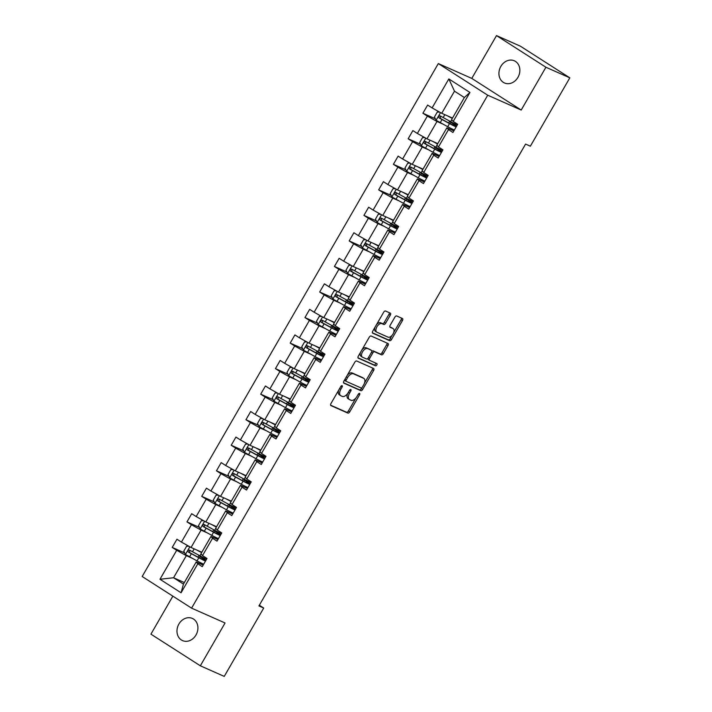 <?xml version="1.0" encoding="UTF-8"?>
<svg xmlns="http://www.w3.org/2000/svg" width="712" height="712" viewBox="0 0 712 712"><rect width="100%" height="100%" fill="white"/><g stroke="black" fill="none" stroke-linecap="round" stroke-linejoin="round"><path stroke-width="1.07" d="M342.098 385.664A1.299 0.712 122.6 0 0 340.799 386.491L330.938 403.57A1.86 1.015 122.6 0 0 330.875 405.555A1.86 1.015 122.6 0 0 330.947 405.591L347.848 413.085A1.86 1.015 122.6 0 0 349.717 411.892L359.569 394.822A1.299 0.712 122.6 0 0 359.613 393.433A1.299 0.712 122.6 0 0 359.56 393.407A1.299 0.712 122.6 0 0 358.261 394.234L356.979 396.45A5.954 3.257 122.6 0 1 351.007 400.26L349.601 399.637A5.954 3.257 122.6 0 1 349.361 399.503A5.954 3.257 122.6 0 1 349.565 393.158L350.838 390.95A1.299 0.712 122.6 0 0 350.882 389.562A1.299 0.712 122.6 0 0 350.829 389.535A1.299 0.712 122.6 0 0 349.53 390.363L348.248 392.579A5.954 3.257 122.6 0 1 342.276 396.388L340.87 395.765A5.954 3.257 122.6 0 1 340.63 395.632A5.954 3.257 122.6 0 1 340.834 389.286L342.107 387.079A1.299 0.712 122.6 0 0 342.152 385.69A1.299 0.712 122.6 0 0 342.098 385.664M500.848 66.412A12.131 10.11 -66.1 0 0 504.479 82.975A12.131 10.11 -66.1 0 0 517.944 77.359A12.131 10.11 -66.1 0 0 514.313 60.796A12.131 10.11 -66.1 0 0 500.848 66.412M178.899 624.041A12.131 10.11 -66.1 0 0 182.53 640.604A12.131 10.11 -66.1 0 0 195.996 634.988A12.131 10.11 -66.1 0 0 192.365 618.425A12.131 10.11 -66.1 0 0 178.899 624.041M390.301 315.149A1.86 1.015 122.6 0 0 390.363 313.164A1.86 1.015 122.6 0 0 390.292 313.12L385.548 311.019A1.86 1.015 122.6 0 0 383.688 312.212L372.732 331.178A1.86 1.015 122.6 0 0 372.67 333.154A1.86 1.015 122.6 0 0 372.75 333.198L389.642 340.692A1.86 1.015 122.6 0 0 391.511 339.499L402.458 320.534A1.86 1.015 122.6 0 0 402.52 318.549A1.86 1.015 122.6 0 0 402.449 318.513L396.718 315.977A1.86 1.015 122.6 0 0 394.857 317.16L390.167 325.277A1.86 1.015 122.6 0 0 390.105 327.262A1.86 1.015 122.6 0 0 390.176 327.306L393.024 328.561A4.975 2.723 122.6 0 1 393.22 328.668A4.975 2.723 122.6 0 1 392.944 334.151A4.975 2.723 122.6 0 1 388.058 337.159L376.933 332.228A4.975 2.723 122.6 0 1 376.728 332.121A4.975 2.723 122.6 0 1 377.013 326.639A4.975 2.723 122.6 0 1 381.899 323.631L383.75 324.45A1.86 1.015 122.6 0 0 385.619 323.257L390.301 315.149L388.966 314.295A1.86 1.015 122.6 0 0 389.295 312.684M521.202 110.049L545.917 67.239L569.822 77.839L520.419 46.2L496.504 35.6L471.789 78.409L438.316 63.573L487.729 95.212L521.202 110.049L471.789 78.409M172.865 596.158L150.926 634.161L200.339 665.8L225.054 622.982L191.581 608.146L487.729 95.212M200.339 665.8L224.244 676.4L263.716 608.048L259.328 605.236M569.822 77.839L530.36 146.191L525.581 144.073L258.928 605.93L263.716 608.048M356.694 361.002A1.86 1.015 122.6 0 0 354.825 362.185L343.878 381.151A1.86 1.015 122.6 0 0 343.816 383.136A1.86 1.015 122.6 0 0 343.896 383.172L360.788 390.666A1.86 1.015 122.6 0 0 362.657 389.473L373.604 370.516A1.86 1.015 122.6 0 0 373.667 368.531A1.86 1.015 122.6 0 0 373.595 368.487L356.694 361.002M358.305 356.16L369.261 337.203A1.86 1.015 122.6 0 1 371.121 336.011L388.022 343.504A1.86 1.015 122.6 0 1 388.093 343.54A1.86 1.015 122.6 0 1 388.031 345.525L383.35 353.642A1.86 1.015 122.6 0 1 381.481 354.834L374.628 351.79A1.86 1.015 122.6 0 0 372.759 352.983L369.653 358.367A1.86 1.015 122.6 0 0 369.59 360.352A1.86 1.015 122.6 0 0 369.662 360.388L376.799 363.556A1.299 0.712 122.6 0 1 376.853 363.583A1.299 0.712 122.6 0 1 376.773 365.016A1.299 0.712 122.6 0 1 375.5 365.808L358.323 358.189A1.86 1.015 122.6 0 1 358.243 358.145A1.86 1.015 122.6 0 1 358.305 356.16M545.917 67.239L496.504 35.6M453.206 121.423L451.613 119.616L464.366 97.517L469.929 92.453L453.206 121.423L457.674 124.289L452.948 132.476L448.48 129.611L438.458 146.966L442.926 149.832L438.2 158.02L433.733 155.154L423.711 172.509L428.188 175.375L423.462 183.562L418.985 180.697L408.964 198.052L413.441 200.909L408.715 209.097L404.238 206.231L394.217 223.586L398.693 226.452L393.967 234.64L389.491 231.774L379.469 249.129L383.946 251.995L379.22 260.183L374.743 257.317L364.731 274.672L369.199 277.538L364.473 285.717L360.005 282.851L349.984 300.206L354.46 303.072L349.734 311.26L345.258 308.394L335.236 325.749L339.713 328.615L334.987 336.803L330.51 333.937L320.489 351.292L324.966 354.158L320.24 362.337L315.763 359.471L305.742 376.826L310.218 379.692L305.493 387.88L301.016 385.014L291.003 402.369L295.471 405.235L290.745 413.423L286.277 410.557L276.256 427.912L280.724 430.778L275.998 438.957L271.53 436.1L261.509 453.446L265.985 456.312L261.26 464.5L256.783 461.634L246.761 478.989L251.238 481.855L246.512 490.043L242.035 487.177L232.014 504.532L236.491 507.398L231.765 515.586L227.288 512.72L217.276 530.075L221.744 532.932L217.018 541.12L212.541 538.254L202.528 555.609L206.996 558.475L202.27 566.663L197.803 563.797L181.07 592.776L159.969 579.265L176.701 550.287L172.224 547.421L176.95 539.233L181.427 542.099L191.448 524.744L186.971 521.878L191.697 513.699L196.174 516.556L206.195 499.21L201.719 496.344L206.444 488.156L210.921 491.022L220.934 473.667L216.466 470.801L221.192 462.613L225.66 465.479L235.681 448.124L231.204 445.258L235.939 437.079L240.407 439.936L250.428 422.581L245.952 419.724L250.677 411.536L255.154 414.402L265.175 397.047L260.699 394.181L265.425 385.993L269.901 388.859L279.923 371.504L275.446 368.638L280.172 360.45L284.649 363.316L294.661 345.961L290.193 343.104L294.919 334.916L299.387 337.782L309.409 320.427L304.941 317.561L309.667 309.373L314.134 312.239L324.156 294.884L319.679 292.018L324.405 283.83L328.882 286.696L338.903 269.341L334.426 266.475L339.152 258.296L343.629 261.162L353.65 243.807L349.174 240.941L353.9 232.753L358.376 235.619L368.389 218.264L363.921 215.398L368.647 207.21L373.124 210.076L383.136 192.721L378.668 189.855L383.394 181.676L387.862 184.533L397.883 167.186L393.407 164.321L398.133 156.133L402.609 158.999L412.631 141.644L408.154 138.778L412.88 130.59L417.357 133.456L427.378 116.1L422.901 113.235L427.627 105.056L432.104 107.913L448.836 78.934L469.929 92.453M438.316 63.573L142.178 576.506L191.581 608.146M437.755 143.61L426.978 138.831L436.999 121.476L442.535 123.933M436.999 121.476L427.378 116.1M426.978 138.831L417.357 133.456M438.458 146.966L436.865 145.159L446.887 127.804L448.48 129.611M453.864 130.901L446.887 127.804M423.017 169.145L412.239 164.365L422.252 147.019L427.787 149.467M422.252 147.019L412.631 141.644M412.239 164.365L402.609 158.999M423.711 172.509L422.118 170.693L432.139 153.347L433.733 155.154M439.117 156.435L432.139 153.347M408.27 194.688L397.492 189.908L407.513 172.553L413.049 175.01M407.513 172.553L397.883 167.186M397.492 189.908L387.862 184.533M408.964 198.052L407.371 196.236L417.392 178.881L418.985 180.697M424.37 181.978L417.392 178.881M393.522 220.231L382.745 215.451L392.766 198.096L398.302 200.553M392.766 198.096L383.136 192.721M382.745 215.451L373.124 210.076M394.217 223.586L392.623 221.779L402.645 204.424L404.238 206.231M409.623 207.521L402.645 204.424M378.775 245.765L367.997 240.994L378.019 223.639L383.554 226.087M378.019 223.639L368.389 218.264M367.997 240.994L358.376 235.619M379.469 249.129L377.885 247.322L387.898 229.967L389.491 231.774M394.875 233.055L387.898 229.967M364.028 271.308L353.25 266.528L363.271 249.173L368.807 251.63M363.271 249.173L353.65 243.807M353.25 266.528L343.629 261.162M364.731 274.672L363.138 272.856L373.159 255.501L374.743 257.317M380.137 258.598L373.159 255.501M349.281 296.851L338.512 292.071L348.524 274.716L354.06 277.173M348.524 274.716L338.903 269.341M338.512 292.071L328.882 286.696M349.984 300.206L348.39 298.399L358.412 281.044L360.005 282.851M365.389 284.141L358.412 281.044M334.542 322.394L323.764 317.614L333.786 300.259L339.321 302.707M333.786 300.259L324.156 294.884M323.764 317.614L314.134 312.239M335.236 325.749L333.643 323.942L343.665 306.587L345.258 308.394M350.642 309.675L343.665 306.587M319.795 347.928L309.017 343.148L319.038 325.793L324.574 328.25M319.038 325.793L309.409 320.427M309.017 343.148L299.387 337.782M320.489 351.292L318.896 349.476L328.917 332.121L330.51 333.937M335.895 335.219L328.917 332.121M305.048 373.471L294.27 368.691L304.291 351.336L309.827 353.793M304.291 351.336L294.661 345.961M294.27 368.691L284.649 363.316M305.742 376.826L304.158 375.019L314.17 357.664L315.763 359.471M321.148 360.762L314.17 357.664M290.3 399.014L279.522 394.234L289.544 376.879L295.079 379.336M289.544 376.879L279.923 371.504M279.522 394.234L269.901 388.859M291.003 402.369L289.41 400.562L299.423 383.207L301.016 385.014M306.409 386.296L299.423 383.207M275.553 424.548L264.784 419.768L274.796 402.413L280.332 404.87M274.796 402.413L265.175 397.047M264.784 419.768L255.154 414.402M276.256 427.912L274.663 426.096L284.684 408.741L286.277 410.557M291.662 411.839L284.684 408.741M260.815 450.091L250.037 445.312L260.049 427.957L265.585 430.413M260.049 427.957L250.428 422.581M250.037 445.312L240.407 439.936M261.509 453.446L259.916 451.639L269.937 434.284L271.53 436.1M276.915 437.382L269.937 434.284M246.067 475.634L235.289 470.854L245.311 453.5L250.847 455.956M245.311 453.5L235.681 448.124M235.289 470.854L225.66 465.479M246.761 478.989L245.168 477.182L255.19 459.827L256.783 461.634M262.167 462.925L255.19 459.827M231.32 501.168L220.542 496.389L230.563 479.043L236.099 481.49M230.563 479.043L220.934 473.667M220.542 496.389L210.921 491.022M232.014 504.532L230.421 502.717L240.442 485.37L242.035 487.177M247.42 488.459L240.442 485.37M216.573 526.711L205.795 521.932L215.816 504.577L221.352 507.033M215.816 504.577L206.195 499.21M205.795 521.932L196.174 516.556M217.276 530.075L215.683 528.26L225.695 510.904L227.288 512.72M232.682 514.002L225.695 510.904M201.825 552.254L191.047 547.475L201.069 530.12L206.605 532.576M201.069 530.12L191.448 524.744M191.047 547.475L181.427 542.099M202.528 555.609L200.935 553.803L210.957 536.447L212.541 538.254M217.934 539.545L210.957 536.447M184.337 582.541L173.568 577.761L186.321 555.663L191.857 558.11M186.321 555.663L176.701 550.287M159.969 579.265L173.568 577.761L183.447 584.089L196.209 561.99L197.803 563.797M464.366 97.517L454.487 91.189L441.725 113.288L452.503 118.067M203.187 565.079L196.209 561.99M183.447 584.089L181.07 592.776M441.725 113.288L432.104 107.913M448.836 78.934L454.487 91.189M184.693 552.948L172.224 547.421M199.44 527.414L186.971 521.878M214.187 501.871L201.719 496.344M228.935 476.328L216.466 470.801M243.673 450.794L231.204 445.258M258.42 425.251L245.952 419.724M273.168 399.708L260.699 394.181M287.915 374.165L275.446 368.638M302.662 348.631L290.193 343.104M317.41 323.088L304.941 317.561M332.148 297.545L319.679 292.018M346.895 272.011L334.426 266.475M361.643 246.468L349.174 240.941M376.39 220.925L363.921 215.398M391.137 195.391L378.668 189.855M405.876 169.848L393.407 164.321M420.623 144.305L408.154 138.778M435.37 118.77L422.901 113.235M338.743 390.06A5.954 3.257 122.6 0 0 339.295 394.777L340.63 395.632M347.616 393.549A5.954 3.257 122.6 0 0 348.026 398.649L349.361 399.503M330.608 405.181L346.513 412.23A1.86 1.015 122.6 0 0 348.373 411.038L355.938 397.946M364.464 383.172L372.269 369.662A1.86 1.015 122.6 0 0 372.599 368.051M343.549 382.762L359.453 389.811A1.86 1.015 122.6 0 0 361.322 388.618L361.821 387.764M346.219 379.968A1.299 0.712 122.6 0 0 346.174 381.356A1.299 0.712 122.6 0 0 346.228 381.383L361.055 387.96A1.299 0.712 122.6 0 0 362.363 387.123L363.707 384.8A5.954 3.257 122.6 0 0 363.912 378.455A5.954 3.257 122.6 0 0 363.672 378.321L353.535 373.827A5.954 3.257 122.6 0 0 347.563 377.636L346.219 379.968L345.008 379.193M344.617 379.87A1.299 0.712 122.6 0 0 344.839 380.502A1.299 0.712 122.6 0 0 344.884 380.528L346.121 381.32M362.8 377.76A5.954 3.257 122.6 0 0 362.577 377.6A5.954 3.257 122.6 0 0 362.337 377.467L363.672 378.321M347.269 375.277A5.954 3.257 122.6 0 1 352.2 372.972L362.337 377.467M371.762 351.648A1.86 1.015 122.6 0 1 373.293 350.936L380.146 353.98A1.86 1.015 122.6 0 0 382.006 352.787L386.696 344.67A1.86 1.015 122.6 0 0 387.025 343.059M368.006 358.261A1.86 1.015 122.6 0 0 368.255 359.498A1.86 1.015 122.6 0 0 368.327 359.533L369.519 360.299M357.976 357.771L374.165 364.945A1.299 0.712 122.6 0 0 375.242 364.446A1.299 0.712 122.6 0 0 375.722 363.075M367.517 348.64A4.975 2.723 122.6 0 0 362.63 351.648A4.975 2.723 122.6 0 0 362.355 357.13A4.975 2.723 122.6 0 0 362.55 357.237L366.475 358.973A1.86 1.015 122.6 0 0 368.335 357.78L371.442 352.404A1.86 1.015 122.6 0 0 371.513 350.42A1.86 1.015 122.6 0 0 371.433 350.375L366.182 347.785A4.975 2.723 122.6 0 0 361.963 349.841M360.601 352.182A4.975 2.723 122.6 0 0 361.011 356.276A4.975 2.723 122.6 0 0 361.215 356.383M370.24 349.61A1.86 1.015 122.6 0 0 370.178 349.565A1.86 1.015 122.6 0 0 370.098 349.521L371.433 350.375M366.182 347.785L370.098 349.521M376.532 324.601A4.975 2.723 122.6 0 1 380.564 322.776L382.415 323.595A1.86 1.015 122.6 0 0 384.284 322.403L388.966 314.295M374.886 327.449A4.975 2.723 122.6 0 0 375.393 331.267A4.975 2.723 122.6 0 0 375.598 331.374M392.072 327.956A4.975 2.723 122.6 0 0 391.885 327.814A4.975 2.723 122.6 0 0 391.68 327.707L393.024 328.561M389.838 326.888L391.68 327.707M393.727 332.486L401.123 319.679A1.86 1.015 122.6 0 0 401.452 318.068M372.403 332.78L388.307 339.838A1.86 1.015 122.6 0 0 390.176 338.645L392.081 335.334M203.543 557.674A1.139 0.623 -57.4 0 1 203.32 557.647L201.051 556.74L204.077 558.964A14.498 1.015 30 0 1 205.928 560.326M188.929 546.291L186.606 546.246L183.767 551.15L185.494 554.506L197.019 560.887A14.498 1.015 30 0 0 203.721 564.162M196.583 549.931L201.612 552.628M198.853 550.937L200.971 552.076A12.033 0.845 30 0 0 201.71 552.459M201.861 559.098L202.413 558.137L200.232 556.642A6.915 0.481 -150 0 1 198.915 555.511A6.915 0.481 -150 0 1 199.921 555.796L189.543 550.118C187.977 550.047 187.603 550.696 188.413 552.085L198.817 557.772A14.498 1.015 30 0 0 205.51 561.047M202.413 558.137A12.033 0.845 -150 0 1 204.709 560.104A12.033 0.845 -150 0 1 198.043 557.149L189.784 552.699L189.57 550.785M206.649 559.089A14.498 1.015 -150 0 1 199.947 555.814L201.042 553.918M218.29 532.131A1.139 0.623 -57.4 0 1 218.068 532.104L215.798 531.197L218.824 533.43A14.498 1.015 30 0 1 220.675 534.783M203.677 520.748L201.354 520.703L198.515 525.616L200.241 528.963L211.767 535.344A14.498 1.015 30 0 0 218.459 538.619M211.331 524.388L216.359 527.085M213.6 525.394L215.718 526.533A12.033 0.845 30 0 0 216.448 526.924M221.396 533.546A14.498 1.015 -150 0 1 214.695 530.271L204.291 524.584C202.724 524.504 202.35 525.162 203.151 526.542L213.555 532.238A14.498 1.015 30 0 0 220.257 535.513M216.599 533.555L217.16 532.594A12.033 0.845 -150 0 1 219.456 534.561A12.033 0.845 -150 0 1 212.79 531.606L204.531 527.156L204.317 525.242M217.16 532.594L214.98 531.099A6.915 0.481 -150 0 1 213.662 529.968A6.915 0.481 -150 0 1 214.668 530.253M233.038 506.597A1.139 0.623 -57.4 0 1 232.815 506.561L230.546 505.662L233.563 507.887A14.498 1.015 30 0 1 235.423 509.249M218.424 495.205L216.092 495.16L213.262 500.073L214.944 503.339L226.505 509.801A14.498 1.015 30 0 0 233.207 513.085M226.078 498.845L231.106 501.551M228.347 499.851L230.465 500.99A12.033 0.845 30 0 0 231.195 501.382M236.135 508.003A14.498 1.015 -150 0 1 229.442 504.728L219.038 499.041C217.471 498.961 217.098 499.619 217.899 501.008L228.303 506.695A14.498 1.015 30 0 0 235.005 509.97M231.347 508.012L231.898 507.06A12.033 0.845 -150 0 1 234.195 509.018A12.033 0.845 -150 0 1 227.537 506.072L219.278 501.613L219.065 499.708M231.898 507.06L229.727 505.556A6.915 0.481 -150 0 1 228.41 504.425A6.915 0.481 -150 0 1 229.415 504.719M247.776 481.054A1.139 0.623 -57.4 0 1 247.553 481.027L245.284 480.119L248.31 482.344A14.498 1.015 30 0 1 250.17 483.706M233.171 469.671L230.839 469.617L228.009 474.53L229.727 477.877L241.252 484.267A14.498 1.015 30 0 0 247.954 487.542M240.825 473.311L245.845 476.008M243.086 474.308L245.213 475.456A12.033 0.845 30 0 0 245.943 475.839M246.094 482.478L246.646 481.517L244.474 480.013A6.915 0.481 -150 0 1 243.157 478.891A6.915 0.481 -150 0 1 244.154 479.176L233.785 473.498C232.219 473.427 231.836 474.076 232.646 475.465L243.05 481.152A14.498 1.015 30 0 0 249.752 484.427M246.646 481.517A12.033 0.845 -150 0 1 248.942 483.484A12.033 0.845 -150 0 1 242.285 480.529L234.025 476.07L233.812 474.165M250.882 482.469A14.498 1.015 -150 0 1 244.18 479.194L245.275 477.298M262.523 455.511A1.139 0.623 -57.4 0 1 262.301 455.484L260.031 454.576L263.057 456.801A14.498 1.015 30 0 1 264.917 458.163M247.91 444.128L245.587 444.083L242.748 448.996L244.474 452.343L256 458.724A14.498 1.015 30 0 0 262.701 461.999M255.572 447.768L260.592 450.465M257.833 448.774L259.96 449.913A12.033 0.845 30 0 0 260.69 450.304M265.629 456.926A14.498 1.015 -150 0 1 258.928 453.651L248.524 447.955C246.966 447.884 246.583 448.542 247.393 449.922L257.797 455.618A14.498 1.015 30 0 0 264.499 458.893M260.841 456.935L261.393 455.974A12.033 0.845 -150 0 1 263.689 457.941A12.033 0.845 -150 0 1 257.023 454.986L248.764 450.536L248.55 448.622M261.393 455.974L259.221 454.478A6.915 0.481 -150 0 1 257.895 453.348A6.915 0.481 -150 0 1 258.901 453.633M277.271 429.968A1.139 0.623 -57.4 0 1 277.048 429.941L274.779 429.042L277.805 431.267A14.498 1.015 30 0 1 279.656 432.629M262.657 418.585L260.334 418.54L257.495 423.453L259.177 426.719L270.747 433.181A14.498 1.015 30 0 0 277.449 436.465M270.311 422.225L275.339 424.93M272.58 423.231L274.698 424.37A12.033 0.845 30 0 0 275.437 424.761M280.377 431.383A14.498 1.015 -150 0 1 273.675 428.108L263.271 422.421C261.704 422.341 261.331 422.999 262.141 424.388L272.545 430.075A14.498 1.015 30 0 0 279.238 433.35M275.589 431.392L276.14 430.44A12.033 0.845 -150 0 1 278.437 432.398A12.033 0.845 -150 0 1 271.77 429.443L263.511 424.993L263.298 423.088M276.14 430.44L273.969 428.935A6.915 0.481 -150 0 1 272.643 427.805A6.915 0.481 -150 0 1 273.648 428.09M292.018 404.434A1.139 0.623 -57.4 0 1 291.795 404.407L289.526 403.499L292.552 405.724A14.498 1.015 30 0 1 294.403 407.086M277.404 393.051L275.081 392.997L272.242 397.91L273.924 401.176L285.494 407.647A14.498 1.015 30 0 0 292.187 410.922M285.058 396.682L290.087 399.387M287.328 397.688L289.446 398.827A12.033 0.845 30 0 0 290.176 399.218M290.327 405.858L290.888 404.897L288.707 403.392A6.915 0.481 -150 0 1 287.39 402.262A6.915 0.481 -150 0 1 288.396 402.556L278.018 396.878C276.452 396.807 276.078 397.456 276.888 398.845L287.283 404.532A14.498 1.015 30 0 0 293.985 407.807M290.888 404.897A12.033 0.845 -150 0 1 293.184 406.863A12.033 0.845 -150 0 1 286.518 403.909L278.258 399.45L278.045 397.545M295.124 405.849A14.498 1.015 -150 0 1 288.422 402.565L289.517 400.678M306.765 378.891A1.139 0.623 -57.4 0 1 306.543 378.864L304.273 377.956L307.29 380.181A14.498 1.015 30 0 1 309.15 381.543M292.151 367.508L289.82 367.463L286.989 372.376L288.716 375.722L300.242 382.104A14.498 1.015 30 0 0 306.934 385.379M299.805 371.148L304.834 373.845M302.075 372.154L304.193 373.293A12.033 0.845 30 0 0 304.923 373.684M309.862 380.306A14.498 1.015 -150 0 1 303.17 377.031L292.765 371.335C291.199 371.263 290.825 371.922 291.626 373.302L302.03 378.998A14.498 1.015 30 0 0 308.732 382.273M305.074 380.315L305.635 379.354A12.033 0.845 -150 0 1 307.922 381.32A12.033 0.845 -150 0 1 301.265 378.366L293.006 373.916L292.792 372.002M305.635 379.354L303.454 377.858A6.915 0.481 -150 0 1 302.137 376.728A6.915 0.481 -150 0 1 303.143 377.013M321.504 353.348A1.139 0.623 -57.4 0 1 321.281 353.321L319.012 352.413L322.038 354.647A14.498 1.015 30 0 1 323.898 356M306.899 341.965L304.567 341.92L301.737 346.833L303.419 350.099L314.98 356.561A14.498 1.015 30 0 0 321.682 359.836M314.553 345.605L319.572 348.31M316.822 346.611L318.94 347.75A12.033 0.845 30 0 0 319.67 348.141M324.61 354.763A14.498 1.015 -150 0 1 317.917 351.488L307.513 345.801C305.946 345.721 305.564 346.379 306.374 347.759L316.778 353.455A14.498 1.015 30 0 0 323.479 356.73M319.822 354.772L320.373 353.811A12.033 0.845 -150 0 1 322.67 355.778A12.033 0.845 -150 0 1 316.012 352.823L307.753 348.373L307.54 346.468M320.373 353.811L318.202 352.315A6.915 0.481 -150 0 1 316.885 351.185A6.915 0.481 -150 0 1 317.881 351.47M336.251 327.814A1.139 0.623 -57.4 0 1 336.028 327.778L333.759 326.879L336.785 329.104A14.498 1.015 30 0 1 338.645 330.466M321.646 316.431L319.314 316.377L316.475 321.29L318.157 324.556L329.727 331.027A14.498 1.015 30 0 0 336.429 334.302M329.3 320.062L334.32 322.767M331.561 321.067L333.688 322.207A12.033 0.845 30 0 0 334.418 322.598M339.357 329.22A14.498 1.015 -150 0 1 332.655 325.945L322.251 320.258C320.694 320.186 320.311 320.836 321.121 322.225L331.525 327.912A14.498 1.015 30 0 0 338.227 331.187M334.569 329.238L335.121 328.276A12.033 0.845 -150 0 1 337.417 330.243A12.033 0.845 -150 0 1 330.751 327.289L322.5 322.83L322.278 320.925M335.121 328.276L332.949 326.772A6.915 0.481 -150 0 1 331.632 325.642A6.915 0.481 -150 0 1 332.629 325.936M350.998 302.271A1.139 0.623 -57.4 0 1 350.776 302.244L348.506 301.336L351.532 303.561A14.498 1.015 30 0 1 353.392 304.923M336.384 290.888L334.062 290.843L331.222 295.756L332.949 299.102L344.475 305.484A14.498 1.015 30 0 0 351.176 308.759M344.047 294.528L349.067 297.224M346.308 295.533L348.435 296.673A12.033 0.845 30 0 0 349.165 297.064M354.104 303.686A14.498 1.015 -150 0 1 347.403 300.411L336.998 294.715C335.441 294.643 335.058 295.302 335.868 296.682L346.272 302.369A14.498 1.015 30 0 0 352.965 305.653M349.316 303.695L349.868 302.733A12.033 0.845 -150 0 1 352.164 304.7A12.033 0.845 -150 0 1 345.498 301.746L337.239 297.296L337.025 295.382M349.868 302.733L347.696 301.238A6.915 0.481 -150 0 1 346.37 300.108A6.915 0.481 -150 0 1 347.376 300.393M365.745 276.728A1.139 0.623 -57.4 0 1 365.523 276.701L363.253 275.793L366.28 278.027A14.498 1.015 30 0 1 368.131 279.38M351.132 265.345L348.809 265.3L345.97 270.213L347.652 273.479L359.222 279.941A14.498 1.015 30 0 0 365.923 283.216M358.786 268.985L363.814 271.681M361.055 269.99L363.173 271.13A12.033 0.845 30 0 0 363.912 271.521M368.852 278.143A14.498 1.015 -150 0 1 362.15 274.868L351.746 269.18C350.179 269.1 349.806 269.759 350.615 271.138L361.02 276.834A14.498 1.015 30 0 0 367.712 280.11M364.063 278.152L364.615 277.19A12.033 0.845 -150 0 1 366.911 279.157A12.033 0.845 -150 0 1 360.245 276.203L351.986 271.753L351.772 269.848M364.615 277.19L362.435 275.695A6.915 0.481 -150 0 1 361.118 274.565A6.915 0.481 -150 0 1 362.123 274.85M380.493 251.194A1.139 0.623 -57.4 0 1 380.27 251.158L378.001 250.259L381.027 252.484A14.498 1.015 30 0 1 382.878 253.846M365.879 239.81L363.556 239.757L360.717 244.67L362.399 247.936L373.969 254.407A14.498 1.015 30 0 0 380.662 257.682M373.533 243.442L378.562 246.147M375.803 244.447L377.921 245.587A12.033 0.845 30 0 0 378.651 245.978M383.599 252.6A14.498 1.015 -150 0 1 376.897 249.325L366.493 243.638C364.927 243.566 364.553 244.216 365.354 245.604L375.758 251.292A14.498 1.015 30 0 0 382.46 254.567M378.802 252.618L379.363 251.656A12.033 0.845 -150 0 1 381.659 253.623A12.033 0.845 -150 0 1 374.993 250.668L366.733 246.21L366.52 244.305M379.363 251.656L377.182 250.152A6.915 0.481 -150 0 1 375.865 249.022A6.915 0.481 -150 0 1 376.87 249.316M395.231 225.651A1.139 0.623 -57.4 0 1 395.018 225.624L392.748 224.716L395.765 226.941A14.498 1.015 30 0 1 397.625 228.303M380.626 214.268L378.295 214.223L375.464 219.127L377.191 222.482L388.707 228.863A14.498 1.015 30 0 0 395.409 232.139M388.28 217.908L393.3 220.604M390.55 218.913L392.668 220.053A12.033 0.845 30 0 0 393.398 220.444M398.337 227.066A14.498 1.015 -150 0 1 391.644 223.79L381.24 218.095C379.674 218.023 379.3 218.673 380.101 220.061L390.505 225.749A14.498 1.015 30 0 0 397.207 229.024M393.549 227.075L394.101 226.113A12.033 0.845 -150 0 1 396.397 228.08A12.033 0.845 -150 0 1 389.74 225.125L381.481 220.675L381.267 218.762M394.101 226.113L391.929 224.618A6.915 0.481 -150 0 1 390.612 223.488A6.915 0.481 -150 0 1 391.618 223.773M409.978 200.108A1.139 0.623 -57.4 0 1 409.756 200.081L407.487 199.173L410.512 201.407A14.498 1.015 30 0 1 412.373 202.76M395.374 188.725L393.042 188.68L390.212 193.593L391.929 196.939L403.455 203.32A14.498 1.015 30 0 0 410.157 206.596M403.028 192.365L408.047 195.061M405.288 193.37L407.415 194.51A12.033 0.845 30 0 0 408.145 194.901M408.296 201.532L408.848 200.57L406.677 199.075A6.915 0.481 -150 0 1 405.359 197.945A6.915 0.481 -150 0 1 406.356 198.23L395.979 192.56C394.421 192.48 394.039 193.139 394.849 194.518L405.253 200.214A14.498 1.015 30 0 0 411.954 203.49M408.848 200.57A12.033 0.845 -150 0 1 411.144 202.537A12.033 0.845 -150 0 1 404.487 199.583L396.228 195.132L396.014 193.219M413.085 201.523A14.498 1.015 -150 0 1 406.383 198.248L407.478 196.361M424.726 174.573A1.139 0.623 -57.4 0 1 424.503 174.538L422.234 173.639L425.26 175.864A14.498 1.015 30 0 1 427.12 177.226M410.112 163.181L407.789 163.137L404.95 168.05L406.632 171.316L418.202 177.786A14.498 1.015 30 0 0 424.904 181.062M417.775 166.822L422.795 169.527M420.036 167.827L422.163 168.966A12.033 0.845 30 0 0 422.892 169.358M427.832 175.98A14.498 1.015 -150 0 1 421.13 172.705L410.726 167.017C409.169 166.946 408.786 167.596 409.596 168.984L420 174.671A14.498 1.015 30 0 0 426.702 177.947M423.044 175.998L423.596 175.036A12.033 0.845 -150 0 1 425.892 176.994A12.033 0.845 -150 0 1 419.226 174.048L410.966 169.59L410.753 167.685M423.596 175.036L421.424 173.532A6.915 0.481 -150 0 1 420.098 172.402A6.915 0.481 -150 0 1 421.103 172.696M439.473 149.03A1.139 0.623 -57.4 0 1 439.251 149.004L436.981 148.096L440.007 150.321A14.498 1.015 30 0 1 441.858 151.683M424.859 137.647L422.536 137.603L419.697 142.507L421.424 145.862L432.949 152.243A14.498 1.015 30 0 0 439.651 155.519M432.513 141.287L437.542 143.984M434.783 142.284L436.901 143.432A12.033 0.845 30 0 0 437.64 143.815M442.579 150.446A14.498 1.015 -150 0 1 435.877 147.17L425.473 141.474C423.907 141.403 423.533 142.053 424.343 143.441L434.747 149.128A14.498 1.015 30 0 0 441.44 152.404M437.791 150.455L438.343 149.493A12.033 0.845 -150 0 1 440.639 151.46A12.033 0.845 -150 0 1 433.973 148.505L425.714 144.047L425.5 142.142M438.343 149.493L436.171 147.989A6.915 0.481 -150 0 1 434.845 146.868A6.915 0.481 -150 0 1 435.851 147.153M454.22 123.487A1.139 0.623 -57.4 0 1 453.998 123.461L451.728 122.553L454.754 124.778A14.498 1.015 30 0 1 456.606 126.14M439.607 112.104L437.284 112.06L434.445 116.973L436.171 120.319L447.697 126.7A14.498 1.015 30 0 0 454.389 129.976M447.261 115.745L452.289 118.441M449.53 116.75L451.648 117.889A12.033 0.845 30 0 0 452.378 118.281M452.529 124.912L453.09 123.95L450.91 122.455A6.915 0.481 -150 0 1 449.592 121.325A6.915 0.481 -150 0 1 450.598 121.61L440.221 115.931C438.654 115.86 438.281 116.519 439.082 117.898L449.486 123.594A14.498 1.015 30 0 0 456.187 126.87M453.09 123.95A12.033 0.845 -150 0 1 455.386 125.917A12.033 0.845 -150 0 1 448.72 122.962L440.461 118.512L440.247 116.599M457.327 124.903A14.498 1.015 -150 0 1 450.625 121.627L451.72 119.741M339.633 388.512L340.834 389.286M349.645 390.185L350.838 390.95M348.364 392.383L349.565 393.158M358.376 394.056L359.569 394.822M348.373 411.038L349.717 411.892M346.513 412.23L347.848 413.085M340.915 386.313L342.107 387.079M372.269 369.662L373.604 370.516M361.322 388.618L362.657 389.473M359.453 389.811L360.788 390.666M352.2 372.972L353.535 373.827M346.352 376.862L347.563 377.636M386.696 344.67L388.031 345.525M382.006 352.787L383.35 353.642M380.146 353.98L381.481 354.834M373.293 350.936L374.628 351.79M371.548 352.209L372.759 352.983M368.442 357.593L369.653 358.367M374.165 364.945L375.5 365.808M384.284 322.403L385.619 323.257M382.415 323.595L383.75 324.45M380.564 322.776L381.899 323.631M401.123 319.679L402.458 320.534M390.176 338.645L391.511 339.499M388.307 339.838L389.642 340.692M203.32 557.647L202.724 557.265M189.846 546.798L185.449 554.417M198.817 557.772L197.019 560.887M199.494 557.914L200.232 556.642M191.323 553.749L189.534 556.864M194.154 548.845L192.463 551.782M189.784 552.699L188.413 552.085M218.068 532.104L217.471 531.722M204.593 521.264L200.197 528.874M213.555 532.238L211.767 535.344M214.241 532.38L214.98 531.099M215.78 528.384L214.695 530.271M206.071 528.206L204.273 531.321M208.901 523.311L207.21 526.248M204.531 527.156L203.151 526.542M232.815 506.561L232.219 506.188M219.34 495.721L214.944 503.339M228.303 506.695L226.505 509.801M228.988 506.837L229.727 505.556M230.528 502.841L229.442 504.728M220.818 502.672L219.02 505.778M223.648 497.768L221.948 500.705M219.278 501.613L217.899 501.008M247.553 481.027L246.966 480.644M234.088 470.178L229.691 477.797M243.05 481.152L241.252 484.267M243.735 481.294L244.474 480.013M235.565 477.129L233.767 480.244M238.395 472.225L236.695 475.162M234.025 476.07L232.646 475.465M262.301 455.484L261.713 455.102M248.826 444.644L244.43 452.253M257.797 455.618L256 458.724M258.483 455.76L259.221 454.478M260.022 451.764L258.928 453.651M250.312 451.586L248.515 454.701M253.134 446.691L251.443 449.628M248.764 450.536L247.393 449.922M277.048 429.941L276.452 429.567M263.573 419.101L259.177 426.719M272.545 430.075L270.747 433.181M273.23 430.217L273.969 428.935M274.77 426.221L273.675 428.108M265.051 426.052L263.262 429.158M267.881 421.148L266.19 424.085M263.511 424.993L262.141 424.388M291.795 404.407L291.199 404.024M278.321 393.558L273.924 401.176M287.283 404.532L285.494 407.647M287.968 404.674L288.707 403.392M279.798 400.509L278 403.615M282.628 395.605L280.937 398.542M278.258 399.45L276.888 398.845M306.543 378.864L305.946 378.481M293.068 368.024L288.672 375.633M302.03 378.998L300.242 382.104M302.716 379.131L303.454 377.858M304.255 375.135L303.17 377.031M294.546 374.966L292.748 378.081M297.376 370.071L295.676 373.008M293.006 373.916L291.626 373.302M321.281 353.321L320.694 352.947M307.815 342.481L303.419 350.099M316.778 353.455L314.98 356.561M317.463 353.597L318.202 352.315M319.003 349.601L317.917 351.488M309.293 349.432L307.495 352.538M312.123 344.528L310.423 347.465M307.753 348.373L306.374 347.759M336.028 327.778L335.441 327.404M322.563 316.938L318.157 324.556M331.525 327.912L329.727 331.027M332.21 328.054L332.949 326.772M333.75 324.058L332.655 325.945M324.04 323.889L322.242 326.995M326.87 318.985L325.17 321.922M322.5 322.83L321.121 322.225M350.776 302.244L350.179 301.861M337.301 291.395L332.905 299.013M346.272 302.369L344.475 305.484M346.958 302.511L347.696 301.238M348.497 298.515L347.403 300.411M338.779 298.346L336.99 301.461M341.609 293.451L339.918 296.379M337.239 297.296L335.868 296.682M365.523 276.701L364.927 276.318M352.048 265.861L347.652 273.479M361.02 276.834L359.222 279.941M361.696 276.977L362.435 275.695M363.245 272.981L362.15 274.868M353.526 272.812L351.728 275.918M356.356 267.908L354.665 270.845M351.986 271.753L350.615 271.138M380.27 251.158L379.674 250.784M366.796 240.318L362.399 247.936M375.758 251.292L373.969 254.407M376.443 251.434L377.182 250.152M377.983 247.438L376.897 249.325M368.273 247.269L366.475 250.375M371.103 242.365L369.412 245.302M366.733 246.21L365.354 245.604M395.018 225.624L394.421 225.241M381.543 214.775L377.146 222.393M390.505 225.749L388.707 228.863M391.191 225.891L391.929 224.618M392.73 221.895L391.644 223.79M383.02 221.726L381.223 224.841M385.851 216.822L384.151 219.759M381.481 220.675L380.101 220.061M409.756 200.081L409.169 199.698M396.29 189.241L391.894 196.85M405.253 200.214L403.455 203.32M405.938 200.357L406.677 199.075M397.768 196.183L395.97 199.298M400.598 191.288L398.898 194.225M396.228 195.132L394.849 194.518M424.503 174.538L423.916 174.164M411.029 163.698L406.632 171.316M420 174.671L418.202 177.786M420.685 174.814L421.424 173.532M422.225 170.818L421.13 172.705M412.515 170.649L410.717 173.755M415.336 165.745L413.645 168.682M410.966 169.59L409.596 168.984M439.251 149.004L438.654 148.621M425.776 138.155L421.379 145.773M434.747 149.128L432.949 152.243M435.424 149.271L436.171 147.989M436.972 145.275L435.877 147.17M427.253 145.106L425.465 148.221M430.084 140.202L428.393 143.139M425.714 144.047L424.343 143.441M453.998 123.461L453.402 123.078M440.523 112.621L436.127 120.23M449.486 123.594L447.697 126.7M450.171 123.737L450.91 122.455M442.001 119.563L440.203 122.678M444.831 114.668L443.14 117.605M440.461 118.512L439.082 117.898M344.839 380.502L346.174 381.356M362.577 377.6L363.912 378.455M368.255 359.498L369.59 360.352M361.011 356.276L362.355 357.13M370.178 349.565L371.513 350.42M375.393 331.267L376.728 332.121M391.885 327.814L393.22 328.668M198.915 555.511L197.989 557.113M213.662 529.968L212.737 531.579M228.41 504.425L227.475 506.036M243.157 478.891L242.222 480.493M257.895 453.348L256.97 454.959M272.643 427.805L271.717 429.416M287.39 402.262L286.464 403.873M302.137 376.728L301.203 378.339M316.885 351.185L315.95 352.796M331.632 325.642L330.697 327.253M346.37 300.108L345.445 301.719M361.118 274.565L360.192 276.176M375.865 249.022L374.939 250.633M390.612 223.488L389.678 225.099M405.359 197.945L404.425 199.556M420.098 172.402L419.172 174.013M434.845 146.868L433.92 148.47M449.592 121.325L448.667 122.936"/></g></svg>
